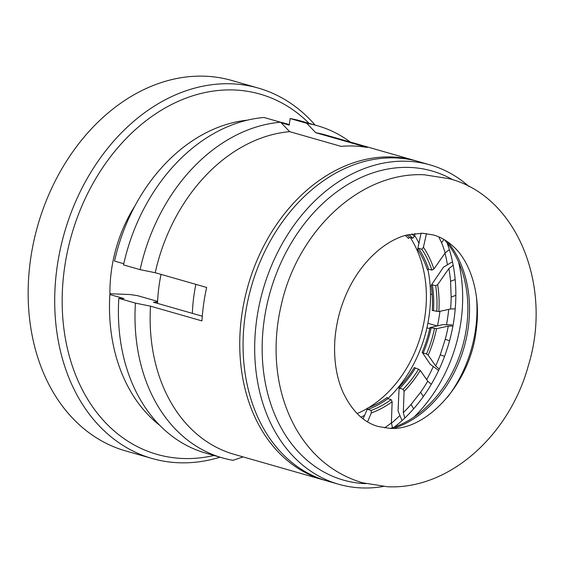 <?xml version="1.0" encoding="UTF-8"?>
<svg xmlns="http://www.w3.org/2000/svg" width="564" height="564" viewBox="0 0 564 564"><rect width="100%" height="100%" fill="white"/><g stroke="black" fill="none" stroke-linecap="round" stroke-linejoin="round"><path stroke-width="0.85" d="M476.376 296.269A114.273 86.884 -74 0 1 475.586 329.15A114.273 86.884 -74 0 1 447.456 397.289M393.869 428.287A108.972 82.852 106 0 0 468.19 328.036A108.972 82.852 106 0 0 447.315 241.611M452.737 179.733A160.782 122.247 106 0 0 264.135 320.465A160.782 122.247 106 0 0 365.726 483.658M469.036 186.55A166.098 126.287 106 0 0 430.128 164.914A166.098 126.287 106 0 0 256.733 319.344A166.098 126.287 106 0 0 338.703 484.272A166.098 126.287 106 0 0 383.167 486.499M390.464 428.337A108.972 82.852 106 0 0 421.879 411.156A108.972 82.852 106 0 0 466.52 327.557A108.972 82.852 106 0 0 462.015 270.967A108.972 82.852 106 0 0 444.453 239.763M430.128 164.914L418.516 161.586A166.098 126.287 106 0 0 245.114 316.016A166.098 126.287 106 0 0 327.085 480.944L338.703 484.272M414.103 416.993A134.606 102.345 106 0 0 461.007 321.149A134.606 102.345 106 0 0 458.504 261.893M394.349 427.075A138.194 105.073 106 0 0 454.14 318.505A138.194 105.073 106 0 0 447.083 242.894M451.954 262.084L443.487 267.174L431.143 285.398A96.768 73.581 -74 0 1 432.257 310.468L438.827 311.554L450.594 308.987A132.343 100.625 106 0 0 451.165 297.101L450.565 281.309A132.343 100.625 106 0 0 448.873 268.563L437.65 284.658L435.641 285.722L432.32 284.771A98.326 74.765 -74 0 1 433.462 310.517M455.233 308.861L450.594 308.987M431.143 285.398L432.32 284.771M453.188 265.214L448.873 268.563M435.641 285.722A98.326 74.765 -74 0 1 436.776 311.469M437.65 284.658A100.984 76.782 -74 0 1 438.827 311.554M455.176 279.518L450.565 281.309M426.476 233.545L423.423 247.272A100.984 76.782 -74 0 1 433.899 269.042L445.144 252.933L449.36 249.641M445.144 252.933A132.343 100.625 106 0 0 441.598 242.781L443.91 239.439M451.165 297.101L455.846 295.296M449.557 340.79L445.264 339.225A132.343 100.625 106 0 0 448.26 326.126L436.522 328.685L429.951 327.606L442.874 324.631L452.025 324.857M441.598 242.781L438.764 236.859M436.522 328.685A100.984 76.782 -74 0 1 428.175 355.179L435.655 365.937A132.343 100.625 106 0 0 440.272 354.791L445.264 339.225M440.272 354.791L444.559 356.349M448.26 326.126L452.927 325.999M429.951 327.606A96.768 73.581 -74 0 1 422.175 352.303L430.297 364.337L438.616 370.456M431.15 327.656A98.326 74.765 -74 0 1 423.162 353.015L422.175 352.303M434.47 328.601A98.326 74.765 -74 0 1 426.483 353.966L423.162 353.015M428.175 355.179L426.483 353.966M411.903 233.94A100.984 76.782 -74 0 1 414.371 236.267L414.984 233.503M423.423 247.272L421.858 249.274L418.544 248.322L417.621 249.492L421.075 233.186M439.257 369.089L435.655 365.937M405.283 235.477A96.768 73.581 106 0 1 408.569 238.494L409.485 237.317L412.806 238.269L414.371 236.267M412.806 238.269A98.326 74.765 106 0 0 408.731 234.575M417.621 249.492A96.768 73.581 -74 0 1 427.392 269.782L428.569 269.162A98.326 74.765 -74 0 0 418.544 248.322M421.858 249.274A98.326 74.765 -74 0 1 431.89 270.107L428.569 269.162M433.899 269.042L431.89 270.107M409.485 237.317A98.326 74.765 106 0 0 407.011 234.998M427.738 381.179L420.272 370.435A100.984 76.782 -74 0 1 404.064 391.381L403.323 412.629A132.343 100.625 106 0 0 411.064 404.423L420.666 392.163A132.343 100.625 106 0 0 427.738 381.179L431.298 384.296M423.289 396.626L420.666 392.163M411.064 404.423L413.631 408.822M420.272 370.435L418.587 369.223L414.279 367.559A96.768 73.581 -74 0 1 399.171 387.087L398.036 410.937L402.026 420.624M415.266 368.271A98.326 74.765 -74 0 1 399.749 388.321L399.171 387.087M418.587 369.223A98.326 74.765 -74 0 1 403.07 389.273L399.749 388.321M404.064 391.381L403.07 389.273M404.769 418.079L403.323 412.629M384.479 427.85A132.343 100.625 106 0 0 391.388 422.958L392.509 427.702M391.388 422.958L392.142 401.73L391.148 399.629L387.828 398.685L387.249 397.451A96.768 73.581 -74 0 1 367.798 407.941L363.117 418.805M392.142 401.73A100.984 76.782 -74 0 1 371.274 412.982L367.573 421.801M387.828 398.685A98.326 74.765 -74 0 1 367.855 409.457L367.798 407.941M391.148 399.629A98.326 74.765 -74 0 1 371.175 410.409L367.855 409.457M371.274 412.982L371.175 410.409M325.428 480.457A166.098 126.287 -74 0 1 323.764 479.999A166.098 126.287 -74 0 1 241.794 315.072A166.098 126.287 -74 0 1 415.196 160.634A166.098 126.287 -74 0 1 416.852 161.128M415.196 160.634L325.583 134.979A166.098 126.287 106 0 0 315.777 132.723L367.22 147.451A166.098 126.287 106 0 0 341.072 146.372L289.628 131.645A166.098 126.287 106 0 0 155.206 272.715L206.65 287.443A166.098 126.287 106 0 0 203.625 304.144A166.098 126.287 106 0 0 201.947 320.895L150.503 306.167A166.098 126.287 106 0 0 234.152 454.344L323.764 479.999M157.575 301.952L153.436 302.219L202.279 316.2M429.74 328.608L426.934 327.804M437.488 325.872A140.852 107.097 106 0 0 439.589 313.838A140.852 107.097 106 0 0 439.927 311.314M448.711 309.396A140.852 107.097 -74 0 1 447.886 316.214A140.852 107.097 -74 0 1 446.54 324.455M433.103 366.924A140.852 107.097 -74 0 1 426.673 379.65M399.284 416.035A140.852 107.097 -74 0 1 391.381 423.268M427.879 323.285L437.156 325.943M281.147 122.804L289.226 125.116L290.15 118.553L306.745 123.304L315.777 132.723M350.307 142.058A172.739 131.341 106 0 0 317.454 125.744A172.739 131.341 106 0 0 306.745 123.304M430.515 294.034L432.193 294.514M444.996 253.137A140.852 107.097 -74 0 1 447.308 264.058M317.454 125.744L300.859 120.992A172.739 131.341 106 0 0 290.15 118.553M150.503 306.167L135.416 303.108A172.739 131.341 106 0 0 222.371 457.876A172.739 131.341 106 0 0 233.08 460.316L243.091 456.896M135.416 303.108L118.821 298.356L123.953 298.567L109.846 294.528L110.636 293.745L130.178 294.549L137.616 295.67L157.603 301.395M289.628 131.645L280.597 122.226L264.001 117.481A172.739 131.341 106 0 0 123.523 264.904L140.112 269.655L155.206 272.715M247.335 120.167A166.098 126.287 106 0 0 114.548 261.076L123.784 263.719M280.597 122.226A172.739 131.341 106 0 0 140.112 269.655M118.821 298.356A172.739 131.341 106 0 0 205.775 453.125L222.371 457.876M289.304 124.595L284.926 123.34A166.098 126.287 106 0 0 280.202 122.113M109.846 294.528A166.098 126.287 106 0 0 159.922 425.503M410.282 237.55A108.958 82.845 -74 0 1 424.65 318.244A108.958 82.845 -74 0 1 368.778 407.582M367.672 408.244A108.958 82.845 -74 0 1 357.125 413.546M414.575 235.357A114.273 86.884 -74 0 1 418.946 243.232M427.886 269.522A114.273 86.884 -74 0 1 428.718 318.54A114.273 86.884 -74 0 1 387.813 398.642M195.884 284.362A135.536 103.05 106 0 0 194.411 292.413A135.536 103.05 106 0 0 192.366 313.365M161.036 274.386A135.536 103.05 106 0 0 159.563 282.437A135.536 103.05 106 0 0 157.518 303.39M220.031 457.207A192.669 146.499 -74 0 1 152.167 458.511L125.617 450.911A192.669 146.499 -74 0 1 31.21 255.055A192.669 146.499 -74 0 1 231.67 80.448L258.22 88.055A192.669 146.499 -74 0 1 315.121 125.074M152.167 458.511A192.669 146.499 -74 0 1 57.761 262.655A192.669 146.499 -74 0 1 258.22 88.055M134.986 205.818A126.23 95.979 106 0 0 111.919 267.273A126.23 95.979 106 0 0 109.931 294.443M214.003 455.479A187.354 142.452 -74 0 1 65.142 263.903A187.354 142.452 -74 0 1 164.484 108.358A187.354 142.452 -74 0 1 309.086 123.347M364.612 415.337A114.273 86.884 -74 0 1 360.995 417.12M433.42 234.955C440.371 236.908 446.871 240.631 452.92 246.123C469.248 260.089 481.593 292.913 476.129 330.765C469.988 384.972 425.094 431.46 389.646 428.316L378.557 426.574C364.041 422.732 352.232 411.396 343.138 392.572C336.518 377.704 333.74 360.474 334.819 340.882C336.2 320.824 341.636 301.93 351.118 284.214C366.727 255.45 389.569 239.009 407.236 234.941L422.33 233.214L433.42 234.955M424.403 174.791L449.508 178.753C517.498 196.35 552.812 286.604 528.419 365.394C509.687 434.837 449.508 489.799 387.574 486.746L362.469 482.784C334.297 474.218 312.308 456.495 296.502 429.62C283.847 407.469 277.065 382.554 276.17 354.897C275.669 338.097 277.396 321.325 281.358 304.588C297.588 231.451 359.839 171.512 424.403 174.791"/></g></svg>
